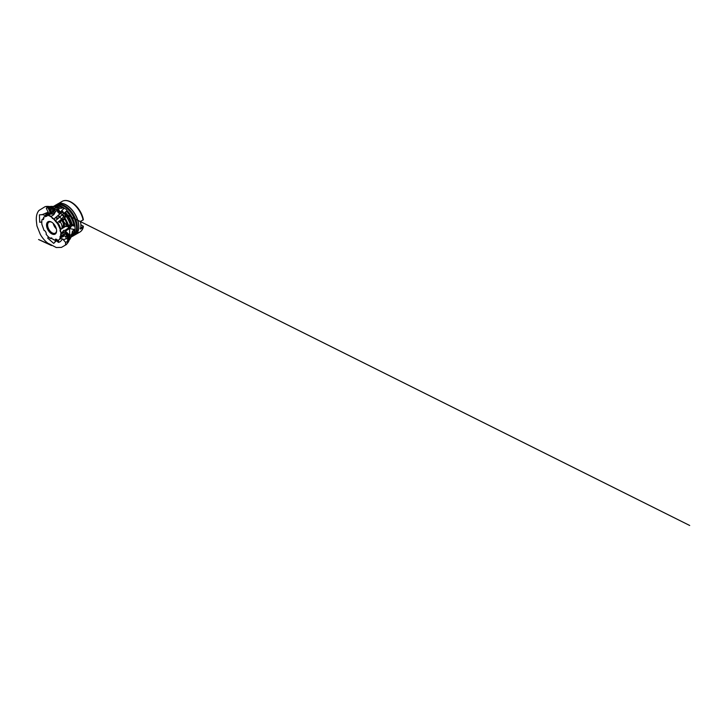 <?xml version="1.0" encoding="UTF-8"?>
<svg xmlns="http://www.w3.org/2000/svg" width="726" height="726" viewBox="0 0 726 726"><rect width="100%" height="100%" fill="white"/><g stroke="black" fill="none" stroke-linecap="round" stroke-linejoin="round"><path stroke-width="1.09" d="M83.372 226.267L83.054 227.565L80.441 229.071A17.714 10.228 60 0 0 80.895 225.468A17.714 10.228 60 0 0 80.441 221.339L83.272 219.924A17.097 9.874 -120 0 0 69.133 201.356M80.885 224.797L83.372 226.24M80.123 228.291L83.281 226.467L83.054 227.565A17.714 10.228 -120 0 1 79.842 232.066C81.539 231.049 82.691 229.434 83.299 227.211M58.915 208.271L56.437 207.464L57.644 209.859L59.078 208.598A2.314 1.361 -129.8 0 0 59.396 210.967A2.314 1.361 -129.8 0 0 61.71 212.273L55.24 217.864L58.724 217.963L55.475 220.668L64.659 212.682A17.714 10.228 -120 0 1 71.447 224.643L69.406 225.033A2.314 1.089 -124.1 0 0 70.177 226.784L64.95 230.405L63.761 230.314L62.427 232.12L64.451 231.921L60.621 234.507L65.776 231.422L70.041 235.487L71.602 234.371L72.945 231.059C72.927 230.287 73.38 229.951 74.315 230.051L75.15 229.434L74.905 226.14A17.714 10.228 -120 0 0 67.091 210.667L66.347 209.424L64.278 208.235A17.714 10.228 -120 0 0 53.742 206.229A17.714 10.228 -120 0 0 53.425 206.429M56.038 205.785L60.567 206.157L64.614 208.407L62.463 207.79A17.714 10.228 -120 0 0 53.243 206.52L53.742 206.229C56.773 204.65 60.349 205.331 64.46 208.28M52.925 207.881L50.212 210.132M46.945 215.504L43.596 217.219L43.442 219.561L42.126 219.379A13.921 8.031 -120 0 0 41.936 224.516L44.077 230.469C45.139 230.369 46.8 233.418 46.092 234.189A13.921 8.031 -120 0 0 50.366 238.518C50.094 237.856 51.038 237.765 51.292 238.427C51.038 237.765 50.094 237.856 50.366 238.518L51.782 237.91M62.636 238.918L60.367 241.604L58.624 242.411L57.091 241.459C57.835 241.177 57.082 240.478 56.292 240.705L53.724 243.401L47.68 238.083L48.497 236.939M44.912 213.562L47.099 214.116L47.889 212.282L42.362 214.578L39.386 214.86L42.662 214.651L44.976 215.431L45.339 216.203M47.526 214.796A2.314 1.579 -121.7 0 1 47.099 214.116L44.976 215.431M48.932 213.925L47.018 215.168M43.914 218.49L42.126 219.379M46.981 215.604L43.596 217.219M49.25 214.179L48.206 214.578M51.473 212.155L52.944 211.801L51.718 212.682M50.312 213.553L49.277 214.188M55.475 220.668L54.087 218.835L55.303 217.809L54.141 218.78L52.481 218.553L51.21 216.366A13.921 8.031 -120 0 0 46.818 215.259L44.939 216.874M49.54 206.638A19.675 11.362 -120 0 0 47.97 207.291A19.675 11.362 -120 0 0 47.698 207.464L46.31 208.253L48.951 213.97L47.98 214.569M49.568 208.026L51.002 207.963C51.682 208.362 52.09 208.135 52.227 207.282M52.762 207.836L52.372 212.273M39.386 214.86L39.73 222.256L41.872 222.038M47.97 207.291L46.31 208.253L48.37 207.518A19.675 11.362 -120 0 1 54.178 208.344L52.027 207.346L54.359 208.652L55.512 211.638L53.769 214.705L51.21 216.366M56.437 207.464L54.178 208.344M55.82 207.291A19.675 11.362 -120 0 0 54.132 206.719A19.675 11.362 -120 0 0 49.767 206.583M47.762 215.268L51.855 212.972L49.096 207.001L49.413 208.026L48.061 207.827L48.96 208.625A0.962 0.69 -107.1 0 1 49.84 209.179L48.624 208.562M61.147 212.945L60.657 213.353A2.314 1.361 -129.8 0 1 58.18 212.509A2.314 1.361 -129.8 0 1 57.644 209.859L55.512 211.638M58.724 217.963L59.813 217.056L59.441 216.502L57.345 216.121L60.657 213.353A2.314 1.361 -129.8 0 0 60.712 213.299L61.71 212.273L61.538 210.74A2.314 1.86 -135.3 0 1 63.452 213.526M64.659 212.682L65.249 212.201C68.562 215.749 70.876 219.842 72.192 224.47L71.339 224.261M71.692 224.761L72.146 224.543A17.714 10.228 -120 0 0 65.204 212.228L66.556 211.148M66.447 211.248L65.286 212.31L66.447 211.248M52.027 207.346C49.931 206.547 47.989 206.293 46.201 206.601L48.061 207.827M52.154 207.264A21.644 12.496 -120 0 0 46.328 206.52L46.201 206.601M65.358 217.228L64.187 218.054L68.471 225.677L66.901 226.73C66.538 226.167 65.739 226.458 65.149 226.639L60.83 229.362A13.921 8.031 -120 0 0 58.289 223.49C58.28 224.089 57.163 223.345 57.227 222.773L60.802 219.796C61.038 219.506 61.81 219.561 61.783 220.123A0.771 0.617 44.7 0 0 62.454 219.089A0.771 0.617 44.7 0 0 61.483 218.943L64.233 216.157C64.759 215.658 65.821 216.647 65.349 217.21L65.231 217.328M71.447 224.643L70.513 224.298L68.589 225.605A19.675 11.362 -120 0 0 64.714 217.764M70.295 224.452A19.675 11.362 -120 0 0 63.77 213.262M62.436 214.379L64.233 216.157M68.135 225.895L66.901 226.73M62.427 232.12L61.129 232.992L60.013 230.741L60.449 229.498L67.645 224.615M60.621 234.507L61.129 232.992M70.177 226.784L71.139 225.477A2.314 0.853 -46.4 0 1 71.057 226.775A2.314 0.853 -46.4 0 1 69.387 228.581L65.785 230.977M64.451 231.921L65.73 231.049C66.075 230.532 65.812 230.314 64.95 230.405M71.202 236.404A17.714 10.228 -120 0 0 72.899 231.167L71.393 235.723M75.077 229.579L69.387 228.581M68.244 225.84A21.644 12.496 -120 0 0 64.287 217.963M70.041 235.487L69.923 237.148C70.585 236.676 70.54 237.475 69.85 237.974L69.088 238.491L68.843 240.796L69.151 237.493L68.308 237.62A0.962 0.771 11.4 0 0 68.244 236.631L68.308 237.62L67.001 236.367L63.461 235.914L61.774 237.057L62.218 235.778L65.059 234.244A0.962 0.771 11.4 0 0 64.696 234.389L62.3 236.014A0.962 0.771 11.4 0 0 62.073 236.885M68.961 240.723A21.644 12.496 -120 0 1 65.576 244.844L65.503 242.221L63.407 239.861L66.148 238.663L67.79 238.899L67.509 241.459L65.676 242.511A19.675 11.362 -120 0 0 65.894 242.384A19.675 11.362 -120 0 0 69.088 238.491M67.509 241.459A19.675 11.362 -120 0 0 67.645 241.377A19.675 11.362 -120 0 0 68.861 240.478M68.979 240.36A19.675 11.362 -120 0 0 71.23 236.331A19.675 11.362 -120 0 0 71.602 234.371M65.776 231.422L65.476 232.91L69.923 237.148C70.585 236.676 70.54 237.475 69.85 237.974L69.179 237.329L68.952 238.7M65.458 244.907C66.946 244.018 68.072 242.647 68.843 240.796M56.61 230.841A7.124 4.111 -120 0 0 51.573 222.12A7.124 4.111 -120 0 0 46.537 225.024A7.124 4.111 -120 0 0 51.573 233.754A7.124 4.111 -120 0 0 56.61 230.841M59.732 222.111L62.363 220.06L59.732 222.111A0.771 0.454 50.2 0 1 59.949 222.21M55.63 220.513L57.227 222.773M44.785 216.548L46.863 216.221M47.008 215.74L46.382 216.13C46.845 216.638 47.281 215.758 46.818 215.259L48.887 214.805L51.219 213.117A0.962 0.69 -107.1 0 1 51.002 213.362A0.771 0.699 66.2 0 0 50.82 213.616M53.552 239.435L51.292 238.427M53.261 239.562L54.913 240.215L55.466 239.126L56.664 239.353L57.663 240.406A13.921 8.031 -120 0 0 59.369 239.408A13.921 8.031 -120 0 0 60.512 237.901C60.013 237.792 59.741 236.377 60.258 236.558L64.469 233.699C64.959 233.4 65.086 233.463 64.832 233.908L65.83 233.255M60.866 234.743L60.258 236.558L64.469 233.699C64.959 233.4 65.086 233.463 64.832 233.908L65.059 234.244A0.962 0.771 11.4 0 1 66.039 234.534L65.276 234.171M51.855 212.972L50.638 213.453L47.889 207.491M48.951 213.97L50.638 213.453M49.84 209.179L51.219 212.972M50.693 213.689A0.771 0.526 58.3 0 1 50.502 213.97L51.047 213.262A0.771 0.554 16.9 0 1 51.219 213.117A0.962 0.69 -107.1 0 0 51.201 212.128M59.795 217.047L61.483 218.943M62.545 220.051L64.324 218.254L62.363 220.06M64.895 217.673L64.287 217.346L64.287 218.208M66.039 234.534L68.516 237.411M47.889 212.282L48.343 211.992M59.396 208.308L59.977 208.081L57.281 207.082L54.74 206.874M59.042 208.326A17.714 10.228 -120 0 0 56.483 207.327A17.714 10.228 -120 0 0 55.348 207.101M51.546 207.545A17.714 10.228 -120 0 0 50.938 207.854A17.714 10.228 -120 0 0 50.321 208.262M51.083 211.302L51.301 208.779M59.959 208.063L54.033 206.692A17.714 10.228 -120 0 1 59.868 208.063L59.977 208.081C60.439 208.435 61.755 208.498 62.291 207.845L62.463 207.79M67.064 210.685L66.556 211.157M67.091 210.667L67.128 210.622C71.184 214.705 74.279 220.831 74.978 226.176L74.016 225.006A17.714 10.228 -120 0 0 66.529 211.13M61.538 210.74L64.278 208.235M74.016 225.006L72.192 224.47M70.957 237.166A17.714 10.228 -120 0 0 71.447 236.912A17.714 10.228 -120 0 0 75.105 229.561L75.15 229.434A17.642 10.191 -120 0 1 74.152 233.808M71.139 225.477L74.905 226.14M56.601 239.308L54.913 240.215M58.624 242.411L58.624 239.961M63.471 235.905A2.314 1.134 -113.5 0 0 63.362 236.54L60.911 237.611M63.407 239.861L63.162 239.172L60.839 238.545L59.314 239.453M55.857 240.814L55.539 239.979A0.962 0.626 127.5 0 0 55.657 239.898M57.091 239.698L57.091 241.459M56.292 240.705L56.292 239.889L55.947 241.123L55.884 240.297M56.283 240.696L56.283 239.879L55.947 241.123L53.724 243.401M67.745 238.954A17.714 10.228 -120 0 0 68.643 238.527A17.714 10.228 -120 0 0 69.024 238.3M71.502 235.079A17.714 10.228 -120 0 0 71.874 233.99A17.714 10.228 -120 0 0 72.273 231.63M67.79 238.899L68.262 238.536C68.244 237.711 68.435 237.52 68.843 237.965A17.642 10.191 -120 0 0 69.052 237.919M68.262 238.536C68.244 237.711 68.435 237.52 68.843 237.965M66.538 236.213L68.19 237.511M60.104 203.28A17.714 10.228 -120 0 1 62.127 201.383A17.714 10.228 -120 0 1 83.054 219.833L80.123 221.748M73.498 203.625L72.291 202.799A16.88 9.747 -120 0 1 73.498 203.625A16.88 9.747 -120 0 1 83.372 219.697L83.281 219.924M62.772 219.824A8.53 4.928 -120 0 0 66.928 225.096A8.585 4.955 -120 0 0 64.614 219.116L63.589 218.998M64.723 219.297L63.679 219.896A8.53 4.928 60 0 1 63.371 219.243M63.952 222.21A8.467 4.891 -120 0 0 66.819 225.178M52.118 222.437A6.353 3.666 -120 0 0 48.941 222.12A6.353 3.666 -120 0 0 48.941 229.452A6.353 3.666 -120 0 0 55.294 233.128A6.353 3.666 -120 0 0 56.61 230.215M61.828 228.554A6.353 3.666 -120 0 0 62.055 227.075A6.353 3.666 -120 0 0 60.285 221.929M53.243 223.417A6.353 3.666 -120 0 0 56.319 228.754M62.046 226.694A4.238 2.441 -120 0 0 62.481 226.53A4.238 2.441 -120 0 0 63.362 224.588A4.238 2.441 -120 0 0 61.81 220.659M62.055 227.075A5.009 2.886 -120 0 0 64.451 224.588A5.009 2.886 -120 0 0 62.636 219.969M62.019 227.746A8.585 4.955 -120 0 0 62.509 228.1M63.207 227.628A8.467 4.891 60 0 1 62.509 227.111A8.449 4.882 -120 0 0 63.216 227.619M63.679 219.896L63.307 219.288M56.165 240.034L55.058 241.468M70.658 224.234A2.314 1.089 -124.1 0 1 71.257 224.688L71.411 224.588M48.887 213.952A2.314 1.579 -121.7 0 1 47.862 212.691L47.562 212.618M61.774 237.057L60.512 237.901M69.85 237.983L69.151 237.493M64.287 217.346L64.56 217.882L64.287 217.346M49.005 207.119L49.413 208.026M59.36 222.592L64.242 218.245M62.971 219.615L62.037 220.114M47.916 214.56L49.368 213.707L49.867 212.155L48.96 208.625M77.192 232.874A17.714 10.228 -120 0 0 79.842 232.066L75.168 234.77A17.714 10.228 -120 0 0 78.835 226.657A17.714 10.228 -120 0 0 71.103 208.834A17.714 10.228 -120 0 0 57.454 204.088A17.714 10.228 -120 0 0 56.719 204.587L62.127 201.383C65.612 199.332 70.758 200.921 75.068 205.013C79.08 208.725 82.301 214.479 83.336 219.769M53.833 210.957A17.714 10.228 -120 0 0 53.869 213.979M74.37 235.151A17.714 10.228 -120 0 0 75.168 234.77L74.361 235.151M74.515 235.033A17.642 10.191 -120 0 0 78.698 226.684A17.642 10.191 -120 0 0 70.658 208.58A17.642 10.191 -120 0 0 56.9 204.523M54.241 208.534A17.642 10.191 -120 0 0 53.824 213.979L54.232 208.525M73.308 235.741A17.642 10.191 -120 0 0 77.337 227.465A17.642 10.191 -120 0 0 69.397 209.46A17.642 10.191 -120 0 0 55.675 205.204M52.408 212.255A17.642 10.191 -120 0 0 52.417 214.043M72.872 236.023A17.714 10.228 -120 0 0 73.625 235.66A17.714 10.228 -120 0 0 77.301 227.547A17.714 10.228 -120 0 0 69.569 209.723A17.714 10.228 -120 0 0 55.92 204.977A17.714 10.228 -120 0 0 54.895 205.712M52.263 212.346A17.714 10.228 -120 0 0 52.272 214.052M55.267 205.349L55.92 204.977C59.223 202.99 64.405 204.587 68.788 208.852C73.798 213.571 77.419 221.448 77.346 227.483C77.301 231.44 76.058 234.162 73.625 235.66L72.183 236.413A17.714 10.228 -120 0 0 72.981 236.032A17.714 10.228 -120 0 0 76.647 227.919A17.714 10.228 -120 0 0 68.916 210.095A17.714 10.228 -120 0 0 55.267 205.349L54.532 205.848M51.6 213.172A17.714 10.228 -120 0 0 51.61 214.079L51.591 213.172M72.319 236.304A17.651 10.191 -120 0 0 76.529 227.946A17.651 10.191 -120 0 0 68.471 209.814A17.651 10.191 -120 0 0 54.695 205.785M51.564 214.079L51.564 213.19A17.651 10.191 -120 0 0 51.573 214.079M74.978 226.176A17.642 10.191 -120 0 0 67.128 210.622C71.193 214.696 74.324 220.922 74.978 226.213M64.469 208.298A17.642 10.191 -120 0 0 57.771 205.44M67.672 224.679A2.314 1.089 -124.1 0 0 68.87 227.755M50.693 214.116A2.314 1.579 -121.7 0 0 51.147 213.399L50.983 214.106M48.324 212.618A17.642 10.191 -120 0 0 48.206 213.272M59.977 208.081A17.642 10.191 -120 0 0 55.593 206.701M62.291 207.845A17.642 10.191 -120 0 0 53.352 206.547M72.201 224.497A17.642 10.191 -120 0 0 65.249 212.192C68.562 215.758 70.885 219.86 72.201 224.497M73.852 224.951A17.642 10.191 -120 0 0 66.429 211.221M66.148 238.663A2.314 1.134 -113.5 0 0 64.859 235.805M67.563 238.727A2.314 1.134 -113.5 0 0 66.311 235.896M68.208 238.654A17.714 10.228 -120 0 0 68.952 238.346M71.974 235.07A17.642 10.191 -120 0 0 72.945 231.059M70.994 237.084A17.642 10.191 -120 0 0 74.315 230.051M75.15 229.47C74.95 233.055 73.716 235.533 71.447 236.912L70.948 237.202A17.714 10.228 -120 0 0 74.451 230.033M83.372 219.724A16.916 9.765 -120 0 0 72.518 202.953M64.423 234.58L64.85 233.518M61.746 220.713A0.771 0.454 50.2 0 0 61.528 220.613A0.771 0.454 50.2 0 1 60.802 219.796M48.297 215.341L50.502 213.97A0.771 0.526 58.3 0 1 49.958 213.916M75.159 233.908L76.911 230.677L77.065 224.352L73.462 214.787L70.948 211.202L65.975 206.574L61.982 204.65L58.198 204.523M54.314 208.598L53.833 213.979M75.132 229.171L74.66 232.184L72.99 235.151M67.645 241.377L65.894 242.384M70.368 237.048L65.912 232.81M69.088 237.956L68.489 237.393M53.325 207.327L52.944 211.801M56.483 207.327L54.132 206.719M57.399 241.114L57.399 240.034M71.874 233.99L71.23 236.331M72.945 231.086L71.202 236.431M66.32 235.896L67.337 236.694M56.211 218.154L58.116 218.444M63.353 219.243L64.151 219.361M58.325 216.139L60.385 216.448M50.239 214.134L54.296 213.961M59.369 239.408L60.902 236.576L61.129 234.144L61.048 236.558L60.848 232.193C60.322 229.298 59.205 226.448 57.499 223.653L52.571 217.836L48.869 215.459L51.002 216.593L48.097 215.413L45.048 215.695L47.617 214.261L46.11 215.722M68.498 225.668L69.56 229.87L69.85 236.086L69.242 239.889L66.52 244.462L61.456 247.394L56.274 247.53L48.615 243.546L51.492 245.524L38.578 239.526L49.141 244.145C45.684 241.822 42.734 238.555 40.284 234.344L36.926 225.913L36.427 221.43C35.955 216.747 36.781 213.099 38.914 210.476L45.103 206.665C48.279 205.885 51.755 206.719 55.548 209.17L689.7 525.479L52.998 207.908M64.423 217.537L60.703 213.054L56.528 209.723L52.735 207.827"/></g></svg>
